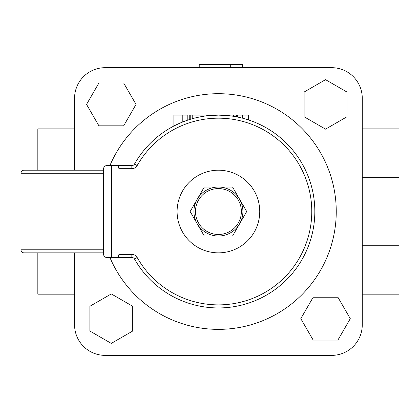 <?xml version="1.0" encoding="UTF-8"?>
<svg xmlns="http://www.w3.org/2000/svg" width="420" height="420" viewBox="0 0 420 420"><rect width="100%" height="100%" fill="white"/><g stroke="black" fill="none" stroke-linecap="round" stroke-linejoin="round"><path stroke-width="0.63" d="M109.893 165.622A117.836 117.836 0 0 1 335.207 195.857A117.836 117.836 0 0 1 109.893 257.439M242.686 67.678L242.686 64.617L230.706 64.617L230.706 67.678M199.222 67.678L199.222 64.617L230.706 64.617M74.561 294.168L37.832 294.168L37.832 252.851M37.832 170.21L37.832 128.893L74.561 128.893M362.271 128.893L399 128.893L399 245.763L362.271 245.763M399 177.298L362.271 177.298M399 245.763L399 294.168L362.271 294.168M74.561 98.285L74.561 170.21L74.561 98.285A30.607 30.607 0 0 1 105.168 67.678L331.663 67.678L105.168 67.678M74.561 324.776L74.561 252.851L74.561 324.776A30.607 30.607 0 0 0 105.168 355.383L331.663 355.383A30.607 30.607 0 0 0 362.271 324.776L362.271 98.285A30.607 30.607 0 0 0 331.663 67.678M304.117 116.776L325.542 129.145L346.967 116.776L346.967 92.033L325.542 79.664L304.117 92.033L304.117 116.776M123.664 125.832L136.033 104.407L123.664 82.982L98.921 82.982L86.552 104.407L98.921 125.832L123.664 125.832M132.715 306.285L111.29 293.916L89.864 306.285L89.864 331.028L111.29 343.397L132.715 331.028L132.715 306.285M313.173 297.229L300.804 318.654L313.173 340.079L337.911 340.079L350.28 318.654L337.911 297.229L313.173 297.229M362.271 324.776L362.271 98.285M105.168 355.383L331.663 355.383M187.814 120.104L182.8 121.936L182.8 115.117L187.814 115.117L187.814 120.104M182.8 121.936A96.411 96.411 0 0 0 178.904 123.585L178.904 115.117L182.8 115.117M178.904 123.585L173.885 126.021L173.885 115.117L178.904 115.117M232.459 116.146L231.683 116.036M228.769 115.673L228.407 115.636M218.363 115.117L236.56 115.117L236.56 116.839L235.966 116.729L236.56 116.839M196.046 117.747L193.988 118.261A96.411 96.411 0 0 0 190.234 119.327L190.234 115.117L216.153 115.117M206.761 115.117L206.761 115.826A96.411 96.411 0 0 0 203.984 116.204L202.954 116.366A96.411 96.411 0 0 0 200.855 116.729M190.234 119.327L189.242 119.637L189.242 115.117L190.234 115.117M203.984 116.204L203.984 115.117M199.82 116.928L196.119 117.731M199.794 116.933L196.13 117.731M239.899 117.542L237.374 117.002L237.374 115.117L248.304 115.117L248.304 119.868A96.411 96.411 0 0 0 242.54 118.183L242.54 115.117M242.387 118.146L242.959 118.293M206.876 115.81L218.416 115.117L228.512 115.647L220.007 115.117M212.111 115.322L212.531 115.295M212.142 115.322L209.176 115.563M209.155 115.563L206.488 115.857M232.318 116.125L233.657 116.33L232.318 116.125M118.02 257.439L106.701 257.439A3.061 3.061 0 0 1 103.64 254.378L103.64 168.683A3.061 3.061 0 0 1 106.701 165.622L118.02 165.622L118.944 168.683L118.944 254.378L118.02 257.439L131.833 257.439A3.061 3.061 0 0 1 134.495 258.993A96.411 96.411 0 0 0 280.171 285.569A96.411 96.411 0 0 0 280.171 137.492A96.411 96.411 0 0 0 134.495 164.068A3.061 3.061 0 0 1 131.833 165.622L118.02 165.622M118.613 165.622L131.833 165.622L131.833 168.683A6.122 6.122 0 0 0 137.161 165.575A93.35 93.35 0 0 1 278.213 139.839A93.35 93.35 0 0 1 278.213 283.222A93.35 93.35 0 0 1 137.161 257.486L134.495 258.993A96.411 96.411 0 0 0 280.171 285.569A96.411 96.411 0 0 0 280.171 137.492A96.411 96.411 0 0 0 134.495 164.068L137.161 165.575M111.547 257.439L111.547 165.622M103.64 252.851L24.061 252.851L24.061 249.79L21 249.79A3.061 3.061 0 0 0 24.061 252.851L103.64 252.851M21 173.271L24.061 173.271L24.061 170.21A3.061 3.061 0 0 0 21 173.271L21 249.79M103.64 170.21L24.061 170.21M256.636 195.82A41.318 41.318 0 0 1 234.129 249.748A41.318 41.318 0 0 1 180.201 227.241A41.318 41.318 0 0 1 202.708 173.313A41.318 41.318 0 0 1 256.636 195.82M232.554 187.047L239.621 199.29A24.486 24.486 0 0 0 218.416 187.047L232.554 187.047M197.211 199.29L204.278 187.047L218.416 187.047A24.486 24.486 0 0 0 197.211 223.771L190.145 211.528L197.211 199.29M246.692 211.528L239.621 223.771A24.486 24.486 0 0 0 239.621 199.29L246.692 211.528M232.554 236.014L218.416 236.014A24.486 24.486 0 0 0 239.621 223.771L232.554 236.014M218.416 236.014L204.278 236.014L197.211 223.771A24.486 24.486 0 0 0 218.416 236.014M195.463 211.528A22.953 22.953 0 0 0 218.416 234.486A22.953 22.953 0 0 0 241.374 211.528A22.953 22.953 0 0 0 218.416 188.575A22.953 22.953 0 0 0 195.463 211.528A22.953 22.953 0 0 1 218.416 188.575A22.953 22.953 0 0 1 241.374 211.528M137.161 257.486A6.122 6.122 0 0 0 131.833 254.378L118.944 254.378M131.833 257.439L131.833 254.378M118.944 168.683L131.833 168.683M103.64 249.79L24.061 249.79L24.061 173.271L103.64 173.271M192.754 118.598L192.754 115.117M233.657 116.33L233.657 115.117"/></g></svg>
